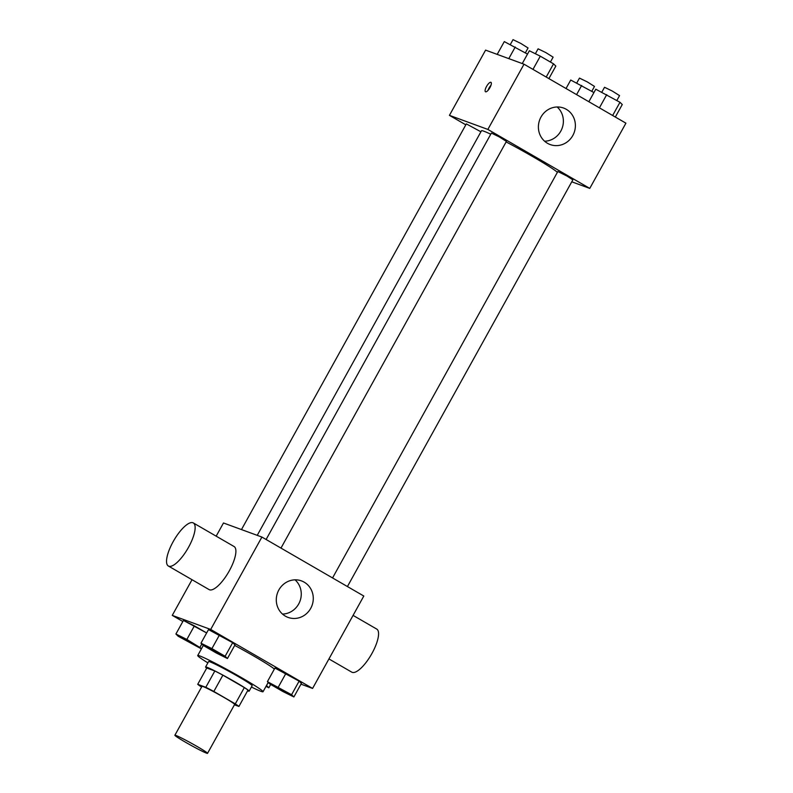 <?xml version="1.0" encoding="UTF-8"?>
<svg xmlns="http://www.w3.org/2000/svg" width="793" height="793" viewBox="0 0 793 793"><rect width="100%" height="100%" fill="white"/><g stroke="black" fill="none" stroke-linecap="round" stroke-linejoin="round"><path stroke-width="1.19" d="M206.497 753.142A18.665 1.001 29 0 1 188.04 743.675A18.665 1.001 29 0 1 174.876 735.25A18.665 1.001 29 0 1 191.698 743.418A18.665 1.001 29 0 1 207.538 753.35A18.665 1.001 29 0 1 206.497 753.142M174.876 735.25L201.997 686.332A18.665 1.001 29 0 1 218.809 694.509A18.665 1.001 29 0 1 234.649 704.432L207.538 753.35M197.715 684.319L206.755 668.013L214.844 670.977A24.097 1.299 29 0 1 222.883 675.16L244.333 687.571L235.293 703.877L213.842 691.466A24.097 1.299 29 0 0 205.813 687.283L197.715 684.319A24.097 1.299 29 0 0 201.353 686.887L201.6 687.035M234.45 704.808L238.931 706.444A24.097 1.299 29 0 0 235.293 703.877M244.333 687.571A24.097 1.299 29 0 1 247.961 690.138L238.931 706.444M247.594 690.812A24.89 1.338 -151 0 0 249.131 691.149A24.89 1.338 -151 0 0 228.007 677.906A24.89 1.338 -151 0 0 205.585 667.012A24.89 1.338 -151 0 0 206.686 668.142M205.585 667.012L208.599 661.57A24.89 1.338 29 0 1 231.021 672.474A24.89 1.338 29 0 1 252.144 685.707L249.131 691.149M222.883 675.16L213.842 691.466M214.844 670.977L205.813 687.283M207.875 662.879A37.34 2.002 29 0 1 197.715 655.543A37.34 2.002 29 0 1 231.348 671.889A37.34 2.002 29 0 1 263.028 691.744A37.34 2.002 29 0 1 260.947 691.327A37.34 2.002 29 0 1 251.421 687.016M234.708 645.413A37.34 2.002 29 0 1 274.378 669.064M201.581 648.555L186.851 639.436L194.384 625.846L206.646 632.943L183.441 620.433L175.907 634.013L178.197 636.264L201.422 648.862M227.442 658.517L234.976 644.927L232.676 642.677L208.5 629.602L200.966 643.192L203.266 645.443L216.499 653.105L227.442 658.517L225.143 656.267L211.909 648.605L200.966 643.192M300.973 684.171L312.591 688.423L210.69 629.454L172.259 615.378L182.846 621.504M293.876 696.958L301.409 683.378L299.12 681.128L274.933 668.053L267.41 681.643L269.699 683.883L282.932 691.546L293.876 696.958L291.586 694.718L267.41 681.643M312.591 688.423L363.809 596.029L261.908 537.059L223.477 522.984L216.172 536.157M192.025 579.713L172.259 615.378M261.908 537.059L210.69 629.454M310.707 608.37A19.448 18.368 -69.9 0 1 288.097 617.42A19.448 18.368 -69.9 0 1 277.54 592.837A19.448 18.368 -69.9 0 1 301.469 580.892A19.448 18.368 -69.9 0 1 310.707 608.37M193.314 522.934L234.074 546.526A24.89 8.079 120.1 0 1 228.939 571.495A24.89 8.079 120.1 0 1 209.55 589.804A24.89 8.079 120.1 0 1 209.134 589.615L168.374 566.024A24.89 8.079 120.1 0 1 173.855 540.43A24.89 8.079 120.1 0 1 193.314 522.934A24.89 8.079 120.1 0 1 188.179 547.913A24.89 8.079 120.1 0 1 168.79 566.222A24.89 8.079 120.1 0 1 168.374 566.024M328.936 658.943L351.795 672.167A24.89 8.079 -59.9 0 0 371.253 654.671A24.89 8.079 -59.9 0 0 376.734 629.077L353.073 615.388M295.046 579.832A19.448 18.368 -69.9 0 1 298.693 603.969A19.448 18.368 -69.9 0 1 282.506 614.069M257.229 535.344L481.5 130.746A43.565 2.339 29 0 1 490.768 134.205M506.122 141.927A43.565 2.339 29 0 1 557.37 172.368M347.423 586.542L572.853 179.842L566.807 175.967L557.836 171.516L332.554 577.938M241.468 529.575L466.334 123.896L480.925 131.787M266.111 539.488L491.392 133.075L499.134 136.832L506.42 141.402L280.98 548.092M571.773 181.805L589.764 188.397L487.864 129.428L449.433 115.352L465.818 124.828M589.764 188.397L625.915 123.173L524.014 64.203L485.584 50.128L449.433 115.352M524.014 64.203L487.864 129.428M572.814 135.514A19.448 18.368 -69.9 0 1 550.203 144.564A19.448 18.368 -69.9 0 1 539.646 119.981A19.448 18.368 -69.9 0 1 563.575 108.036A19.448 18.368 -69.9 0 1 572.814 135.514M485.594 91.81A5.442 1.764 120.1 0 1 485.504 91.77A5.442 1.764 120.1 0 1 486.704 86.169A5.442 1.764 120.1 0 1 490.956 82.343A5.442 1.764 120.1 0 1 489.836 87.805A5.442 1.764 120.1 0 1 485.594 91.81M488.032 90.362A5.442 1.764 120.1 0 1 490.996 85.238M557.152 106.976A19.448 18.368 -69.9 0 1 560.81 131.113A19.448 18.368 -69.9 0 1 544.622 141.213M615.328 117.047L622.267 104.537L619.977 102.287L595.791 89.212L588.862 101.722M619.977 102.287L612.652 115.491M606.734 94.625L599.419 107.838M601.808 92.186L604.534 87.28L612.265 91.036L619.551 95.606L616.855 100.483M548.895 78.596L555.834 66.087L553.534 63.837L540.301 56.184L529.357 50.762L522.26 63.559M553.534 63.837L546.208 77.05M540.301 56.184L532.975 69.388M535.374 53.746L538.09 48.829L545.832 52.586L553.117 57.155L550.411 62.032M593.947 92.553L570.732 80.034L566.033 88.519M581.675 85.446L576.59 94.625M576.749 83.007L579.475 78.101L587.207 81.857L594.492 86.427L591.786 91.304M527.504 54.102L504.298 41.593L497.201 54.38M515.242 47.005L508.789 58.632M510.305 44.567L513.031 39.65L520.763 43.407L528.059 47.976L525.353 52.853M273.109 685.182L280.841 688.939L287.651 693.409L273.109 685.182L280.871 688.899L288.127 693.479M301.409 683.378L299.12 681.128L291.586 694.718M299.12 681.128L285.876 673.465L278.343 687.055M285.876 673.465L274.933 668.053M206.695 646.691L221.693 655.058M234.976 644.927L232.676 642.677L225.143 656.267M232.676 642.677L219.443 635.024L211.909 648.605M219.443 635.024L208.5 629.602M266.002 686.391L268.817 687.789L266.488 685.519M270.671 684.448L268.817 687.789M268.232 682.456L266.527 685.539M186.851 639.436L175.907 634.013M181.607 637.552L189.339 641.319L196.149 645.789L181.607 637.552L189.368 641.269L196.634 645.859M201.799 644.005L200.084 647.088M194.384 625.846L183.441 620.433M203.305 645.462L197.715 655.543M268.203 682.416L263.028 691.744"/></g></svg>
